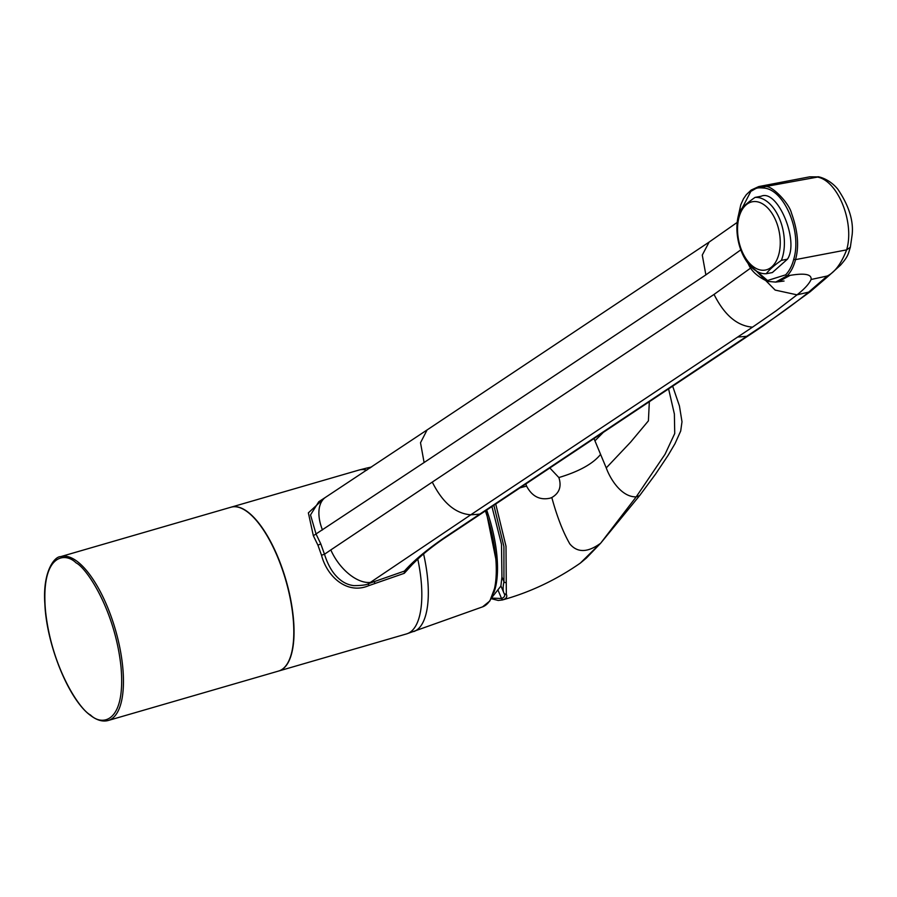 <?xml version="1.0" encoding="UTF-8"?>
<svg xmlns="http://www.w3.org/2000/svg" width="897" height="897" viewBox="0 0 897 897"><rect width="100%" height="100%" fill="white"/><g stroke="black" fill="none" stroke-linecap="round" stroke-linejoin="round"><path stroke-width="1.35" d="M279.225 670.844A85.305 32.258 -106.2 0 0 279.92 670.575A85.305 32.258 -106.2 0 0 286.591 664.924A85.305 32.258 -106.2 0 0 287.78 587.199A85.305 32.258 -106.2 0 0 247.538 511.873A85.305 32.258 -106.2 0 0 232.413 506.872A85.305 32.258 -106.2 0 0 231.684 507.018M413.192 563.507L404.3 573.306L368.566 585.719C347.341 594.756 327.192 577.018 321.507 555.221L317.908 545.118L313.345 535.722L308.366 512.86L324.568 497.947M368.566 585.719L368.656 583.588C366.963 584.878 362.074 585.562 354.001 585.64C349.157 585.102 344.773 583.308 340.826 580.281C336.88 577.22 333.549 573.407 330.825 568.821C328.28 564.538 326.172 559.683 324.501 554.245L320.767 543.817L316.08 534.107L310.519 514.945L318.783 501.726L325.768 497.162A38.627 21.92 -123 0 1 325.813 497.14L427.095 429.932L420.514 442.748L424.102 462.527L705.872 274.874L740.799 249.859M404.3 573.306L404.39 571.097L368.656 583.588L370.383 582.411A38.627 21.73 -124.3 0 1 330.814 549.928L324.501 554.245L321.507 555.221M750.89 267.9L714.046 294.418L432.287 482.093C442.602 502.724 455.429 513.622 470.768 514.8A643.855 396.328 -105.5 0 0 479.817 514.104A9.878 5.584 -123.7 0 0 481.42 513.555L443.163 539.019C432.612 546.329 423.989 553.18 417.296 559.582L408.169 568.563L404.39 571.097C413.988 560.345 428.015 548.74 446.482 536.294L761.475 326.486C778.876 314.982 794.338 303.758 807.838 292.826L827.326 275.984C834.905 272.206 841.341 263.505 846.633 249.871L795.527 259.614C793.688 266.678 790.896 272.06 787.14 275.771L790.111 275.368L778.551 281.714M432.287 482.093L330.814 549.928M313.345 535.722L424.102 462.527M374.711 583.577A3.218 1.166 70.7 0 1 374.8 581.435L370.383 582.411L470.768 514.8L752.527 327.147C737.177 325.97 724.35 315.06 714.046 294.418M705.872 274.874L702.273 255.084L709.123 242.089M448.04 535.778L446.482 536.294M500.918 585.864L501.928 576.973L501.501 544.3L491.926 506.57M500.851 585.775L503.979 593.164C502.847 590.977 502.836 587.187 503.946 581.794L503.901 546.475L493.866 505.269M491.601 598.108L501.535 598.501C504.439 597.357 505.336 595.72 504.204 593.59A1.615 1.547 -29.4 0 0 506.334 594.352C507.444 596.606 506.48 598.366 503.43 599.622L502.387 599.97C530.093 592.267 556.062 579.989 580.303 563.114L600.183 543.571C587.457 552.687 577.354 552.821 569.864 543.974C563.069 532.213 557.048 516.728 551.812 497.532L550.108 498.171C539.871 500.425 532.033 496.4 526.573 486.096L525.833 483.976M503.979 593.164A1.615 1.536 -29 0 0 504.047 593.309L504.327 593.814M520.069 487.822L526.573 486.096M551.812 497.532C559.392 493.137 561.746 486.488 558.865 477.552C579.137 471.474 593.04 463.749 600.586 454.387L606.249 467.909C610.364 479.39 621.722 497.319 636.197 496.86L600.687 543.178L586.369 558.08L580.37 563.069M549.839 467.987L558.865 477.552M600.586 454.387L594.005 438.566M649.338 401.71L648.408 420.85L630.636 442.109L606.249 467.909M672.672 386.17L679.444 405.993L682 421.758L680.7 431.02L674.97 443.712L668.142 455.284L655.46 474.244L639.606 495.637L636.197 496.86L665.047 454.274L674.735 433.52L674.376 413.999L668.59 388.883M594.935 440.853L603.277 432.388M495.727 504.024L506.009 546.262L506.334 594.352M481.42 513.555L763.078 325.947A9.901 5.573 -123.6 0 1 763.067 325.947A9.901 5.573 -123.6 0 1 761.475 326.486M738.466 215.258L750.867 191.319A1.289 0.998 53.1 0 1 751.114 190.097L751.114 190.097A1.289 0.998 53.1 0 1 751.394 189.962L758.727 186.576L765.119 186.61L818.479 176.911L809.868 176.832L816.102 176.877C837.002 178.839 855.009 221.884 846.633 249.871L850.345 247.247C848.024 254.524 848.383 256.116 840.534 265.12L830.039 274.605A9.755 7.378 -131.5 0 1 829.949 274.684A9.755 7.378 -131.5 0 1 827.326 275.984L811.09 279.494C809.161 283.867 804.474 288.98 797.029 294.844L775.154 290.079L756.216 270.961M811.09 279.494C811.796 274.291 804.8 272.912 790.111 275.368M737.726 218.61L740.787 204.763L743.467 198.831L746.293 194.705L751.114 190.097L758.727 186.576L809.856 176.799M750.867 191.319C756.9 188.235 755.431 187.383 764.177 188.067C784.561 189.973 802.008 231.875 793.767 259.132C792.174 265.557 789.461 270.793 785.649 274.841A1.289 0.953 44.1 0 0 787.14 275.771L775.714 282.084L784.045 281.041M764.177 188.067A1.289 1.009 -80.7 0 1 765.119 186.61C771.364 184.681 789.225 203.114 791.502 213.217C797.904 230.91 799.249 246.372 795.527 259.614A1.289 0.65 14.8 0 1 793.767 259.132M761.205 196.23C777.643 188.729 799.575 241.394 787.42 259.199L772.339 272.565L766.262 273.72A38.627 23.019 79.2 0 1 741.752 252.281A38.627 23.019 79.2 0 1 739.935 210.773C743.03 206.691 748.064 202.24 755.05 197.407L761.205 196.23M749.242 264.817L767.529 280.514L785.649 274.841M755.05 197.407A38.627 23.019 79.2 0 1 779.56 218.846A38.627 23.019 79.2 0 1 781.377 260.354L787.42 259.199M741.886 250.947A34.77 20.721 79.2 0 1 745.968 204.998A34.77 20.721 79.2 0 1 775.916 220.853A34.77 20.721 79.2 0 1 771.824 266.801A34.77 20.721 79.2 0 1 741.886 250.947M781.377 260.354C774.403 265.187 769.357 269.638 766.262 273.72M76.043 562.834C86.796 568.059 115.175 610.543 121.039 667.233C125.86 723.161 101.821 726.323 90.474 714.976C79.71 709.751 51.331 667.267 45.478 610.565C40.645 554.649 64.696 551.487 76.043 562.834M77.075 561.331A85.316 32.258 73.8 0 1 120.03 648.733A85.316 32.258 73.8 0 1 108.178 720.504C102.796 721.939 97.022 720.336 90.844 715.671C69.091 700.479 46.487 645.1 44.85 603.771C42.507 571.535 54.582 556.331 60.626 556.645A85.316 32.258 73.8 0 1 77.075 561.331M108.178 720.504L278.53 671.068A85.316 32.258 -106.2 0 0 290.381 599.297A85.316 32.258 -106.2 0 0 247.426 511.895A85.316 32.258 -106.2 0 0 230.978 507.209L60.626 556.645M486.006 510.505L496.792 563.776L495.581 585.73L489.874 600.956L482.541 606.877L406.554 633.91L278.642 671.034A85.316 32.258 -106.2 0 0 278.765 671.001A85.316 32.258 -106.2 0 0 286.704 664.89A85.316 32.258 -106.2 0 0 277.767 556.768A85.316 32.258 -106.2 0 0 231.213 507.141A85.316 32.258 -106.2 0 0 231.101 507.175L359.002 470.05A85.316 32.258 -106.2 0 1 366.795 470.185M406.554 633.91A85.316 32.258 -106.2 0 0 417.789 559.123M413.809 631.555A85.092 32.18 -106.2 0 0 421.007 625.702A85.092 32.18 -106.2 0 0 423.586 553.954M482.541 606.877A80.551 30.453 -106.2 0 0 489.358 601.338A80.551 30.453 -106.2 0 0 485.378 510.92M317.908 545.118A3.218 0.863 157.3 0 0 320.767 543.817M370.248 467.898A85.092 32.18 -106.2 0 0 366.38 468.156L359.002 470.05M322.46 529.959A38.627 21.92 -123 0 1 325.768 497.162M486.679 510.057A78.106 29.534 73.8 0 1 493.944 592.379M501.928 576.973L503.946 581.794A1.615 1.189 10.4 0 0 506.11 582.501M497.981 590.013L501.535 598.501A1.615 1.491 69 0 0 503.43 599.622M503.733 592.659L504.047 593.309A1.615 1.536 -29 0 0 506.11 593.915M748.356 335.747A9.901 5.595 -123.7 0 1 746.741 336.297A643.855 396.485 -105.5 0 1 737.738 337.003M763.067 325.947L810.137 291.772L797.029 294.844L776.084 310.855L752.527 327.147M810.137 291.772L825.789 278.362A9.822 7.456 -131.8 0 1 823.098 279.718M748.468 263.875A1.289 0.561 148.3 0 0 748.468 264.2L748.468 264.2C751.26 270.984 757.595 276.702 767.473 281.366L775.692 282.095M278.53 671.068L279.92 670.575M427.062 429.955L708.821 242.291M371.605 466.989L366.38 468.156M500.941 585.999L491.971 597.368M639.606 495.626L600.687 543.178M491.287 598.691L498.227 600.463L502.387 599.97M708.854 242.268L737.199 222.411M825.789 278.362L829.949 274.684M850.345 247.247L852.15 234.745C853.675 220.797 848.898 205.604 837.798 189.177C827.998 177.18 815.451 176.283 818.367 176.888M747.605 262.743L748.468 264.2M232.413 506.872L230.978 507.209"/></g></svg>
